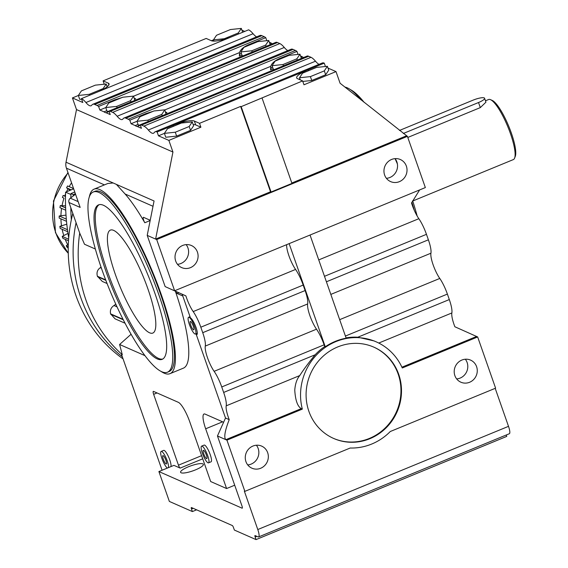<?xml version="1.0" encoding="UTF-8"?>
<svg xmlns="http://www.w3.org/2000/svg" width="568" height="568" viewBox="0 0 568 568"><rect width="100%" height="100%" fill="white"/><g stroke="black" fill="none" stroke-linecap="round" stroke-linejoin="round"><path stroke-width="0.85" d="M414.342 210.444A99.762 22.656 -112.4 0 0 411.85 202.329M397.387 163.939A99.762 22.656 -112.4 0 0 395.051 158.635M360.907 99.783A99.762 22.656 -112.4 0 0 347.268 87.834A99.762 22.656 -112.4 0 0 344.918 87.074M386.417 178.324A12.063 11.431 113.8 0 0 396.869 161.916A12.063 11.431 113.8 0 0 395.079 158.635M325.443 66.499L324.271 63.147L308.254 69.736A17.785 3.983 -19.3 0 0 296.659 77.901A17.785 3.983 -19.3 0 0 297.433 78.618L302.623 80.904L303.979 84.781L336.007 71.596L340.083 83.24L407.412 136.356L425.347 187.575L174.632 290.766L172.992 290.049M384.621 175.036A12.063 11.431 113.8 0 0 390.628 181.604A12.063 11.431 113.8 0 0 403.266 179.076A12.063 11.431 113.8 0 0 406.354 166.09A12.063 11.431 113.8 0 0 400.348 159.523A12.063 11.431 113.8 0 0 387.71 162.05A12.063 11.431 113.8 0 0 384.621 175.036M324.491 276.304L426.461 234.328A18.673 4.239 -112.4 0 0 418.843 218.701A16.238 3.685 67.6 0 1 412.219 205.105A16.238 3.685 67.6 0 1 411.523 202.996L419.638 189.925M426.461 234.328L428.386 239.81A18.673 4.239 -112.4 0 1 430.935 253.207A16.238 3.685 67.6 0 0 433.143 264.858A16.238 3.685 67.6 0 0 439.774 278.448A18.673 4.239 -112.4 0 1 447.392 294.082L449.309 299.563A18.673 4.239 -112.4 0 1 451.858 312.961A16.238 3.685 67.6 0 0 454.073 324.612A16.238 3.685 67.6 0 0 454.869 326.763L477.66 336.952L495.601 388.171L390.28 431.517A55.678 52.774 -66.2 0 1 350.2 448.017L244.879 491.363L244.339 491.128L257.787 529.539A9.28 2.109 67.6 0 1 258.61 536.93A9.28 2.109 67.6 0 1 258.071 536.881L255.089 535.567A1.853 0.419 -112.4 0 0 254.982 535.56A1.853 0.419 -112.4 0 0 255.146 537.037L256.04 539.6L234.371 530.058L233.469 527.495A1.853 0.419 -112.4 0 0 232.333 525.549L191.43 507.536A1.853 0.419 -112.4 0 0 191.317 507.529A1.853 0.419 -112.4 0 0 191.487 509.006L192.382 511.569L169.356 501.43L158.891 471.554L242.06 508.175A2.783 0.632 67.6 0 0 242.216 508.19A2.783 0.632 67.6 0 0 241.975 505.967L217.459 435.975L226.944 440.15L244.879 491.363M302.623 80.904L241.173 106.656L271.064 192.012L291.959 183.414L262.068 98.058M406.333 135.88L291.817 183.01M256.651 36.842A26.724 6.071 67.6 0 1 253.072 33.725A33.405 7.59 -112.4 0 0 248.592 29.827L232.582 36.416A17.785 3.983 -19.3 0 1 211.374 40.726L206.184 38.439L103.092 80.869L104.263 84.22M94.707 104.462L261.855 35.663A33.405 7.59 -112.4 0 0 259.903 35.5L92.754 104.299A33.405 7.59 67.6 0 1 94.707 104.462L97.05 105.492A33.405 7.59 67.6 0 1 98.605 106.464L114.622 99.869L121.9 97.582M261.855 35.663L264.198 36.693A33.405 7.59 -112.4 0 1 265.753 37.665L266.811 40.676M272.406 43.771A26.724 6.071 67.6 0 1 271.149 43.04L269.36 42.252M110.313 111.335L277.461 42.536A33.405 7.59 -112.4 0 0 276.133 42.238L108.992 111.037A33.405 7.59 67.6 0 1 110.313 111.335L112.656 112.365A33.405 7.59 67.6 0 1 117.136 116.262A26.724 6.071 -112.4 0 0 122.283 119.514A26.724 6.071 -112.4 0 0 123.029 118.854A33.405 7.59 67.6 0 1 123.959 118.037A33.405 7.59 67.6 0 1 125.911 118.201L128.261 119.237A33.405 7.59 67.6 0 1 129.816 120.203L145.827 113.614L153.104 111.328M277.461 42.536L279.804 43.566A33.405 7.59 -112.4 0 1 284.284 47.463A26.724 6.071 67.6 0 0 287.855 50.58M125.911 118.201L293.06 49.409A33.405 7.59 -112.4 0 0 291.107 49.238L123.959 118.037M293.06 49.409L295.403 50.438A33.405 7.59 -112.4 0 1 296.965 51.411L298.015 54.422M303.617 57.517A26.724 6.071 67.6 0 1 302.361 56.779L300.564 55.991M141.517 125.074L308.665 56.275A33.405 7.59 -112.4 0 0 307.345 55.976L140.197 124.775A33.405 7.59 67.6 0 1 141.517 125.074L143.86 126.103A33.405 7.59 67.6 0 1 148.34 130.001A26.724 6.071 -112.4 0 0 153.488 133.253A26.724 6.071 -112.4 0 0 154.233 132.6A33.405 7.59 67.6 0 1 155.171 131.783A33.405 7.59 67.6 0 1 157.123 131.946L308.254 69.736L308.587 70.695M308.665 56.275L311.008 57.311A33.405 7.59 -112.4 0 1 315.488 61.209A26.724 6.071 67.6 0 0 319.067 64.319M324.271 63.147A33.405 7.59 -112.4 0 0 322.312 62.984L155.171 131.783M336.007 71.596L327.992 68.068M244.744 31.41L241.932 30.175M213.902 41.109L213.461 39.866L216.514 35.273L230.445 29.543L241.315 28.4L238.262 32.987L224.332 38.716L213.461 39.866L211.395 40.733M104.427 184.891L66.42 168.156L80.166 207.419L68.991 202.499A3.713 3.522 -66.2 0 1 70.318 198.182L75.544 194.22M66.42 168.156A11.133 10.558 -66.2 0 1 66.023 162.214L113.174 182.974L107.87 183.471L94.054 189.165A99.762 22.656 -112.4 0 0 89.282 197.096M78.348 95.495L72.42 97.93L76.502 109.574L66.023 162.214M456.665 378.92A12.063 11.431 113.8 0 0 467.123 362.512A12.063 11.431 113.8 0 0 465.334 359.232M80.883 297.859A139.203 131.932 113.8 0 0 122.347 356.81A139.203 131.932 113.8 0 1 80.883 297.859A139.203 131.932 113.8 0 1 76.062 222.684A139.203 131.932 113.8 0 0 80.883 297.859M68.991 202.499L79.705 233.093A139.203 131.932 113.8 0 0 85.96 300.096A139.203 131.932 113.8 0 0 122.297 354.723L121.488 354.368L162.072 470.247M417.175 216.046A97.44 22.131 -112.4 0 0 412.652 200.76M364.18 102.382A97.44 22.131 -112.4 0 0 350.406 89.616M197.423 252.085A12.063 11.431 113.8 0 0 191.416 245.518A12.063 11.431 113.8 0 0 178.778 248.046A12.063 11.431 113.8 0 0 175.689 261.031A12.063 11.431 113.8 0 0 181.696 267.599A12.063 11.431 113.8 0 0 194.334 265.071A12.063 11.431 113.8 0 0 197.423 252.085M407.412 136.356L156.697 239.554L174.632 290.766M310.036 235.038L346.161 338.187A55.678 52.774 113.8 0 0 325.265 346.785L324.726 346.551A55.678 52.774 113.8 0 0 315.134 354.787C308.822 362.49 303.688 369.413 299.748 375.569C296.894 378.955 295.232 383.826 294.764 390.18C295.381 400.27 297.547 406.418 301.246 408.64L302.332 409.116A55.678 52.774 -66.2 0 1 319.571 351.954A55.678 52.774 -66.2 0 1 376.236 341.858L374.163 340.949L357.833 337.214A55.678 52.774 113.8 0 0 346.047 337.875M271.064 192.012L270.524 191.778L155.611 239.078L156.697 239.554M270.524 191.778L240.633 106.415L199.531 123.334L194.341 121.048A17.785 3.983 -19.3 0 0 173.133 125.35L173.474 126.309M240.633 106.415L241.173 106.656M299.911 78.867A17.785 3.983 -19.3 0 0 299.265 79.421M325.677 74.763L328.73 70.169L327.374 66.293L324.321 70.879L325.677 74.763L311.754 80.493L302.808 81.43M72.42 97.93L82.807 102.503L81.444 98.626A33.405 7.59 67.6 0 1 85.924 102.524A26.724 6.071 -112.4 0 0 91.079 105.769A26.724 6.071 -112.4 0 0 91.824 105.115A33.405 7.59 67.6 0 1 92.754 104.299M241.975 55.046L239.44 56.09L239.476 52.611C240.69 49.203 244.112 46.42 249.742 44.261L265.753 37.665M81.444 98.626L97.462 92.03A17.785 3.983 -19.3 0 0 109.056 83.865A17.785 3.983 -19.3 0 0 108.282 83.155L103.092 80.869M271.149 43.04L269.828 43.587M241.279 53.051A17.785 3.983 -19.3 0 0 239.376 55.934M270.574 69.644L273.187 68.792M301.033 57.325L302.361 56.779M272.484 66.79A17.785 3.983 -19.3 0 0 270.588 69.679M270.652 69.828L270.688 66.357C271.894 62.949 275.317 60.158 280.947 58L296.965 51.411M138.067 124.406L135.212 125.578A26.724 6.071 -112.4 0 0 137.286 126.486L140.353 125.223M165.629 112.109L166.921 112.528L165.92 112.94M109.148 111.484L106.074 112.748L110.227 114.58L108.992 111.037M105.776 107.565L99.847 110.007L104.008 111.839A26.724 6.071 -112.4 0 0 106.074 112.748M104.008 111.839L106.862 110.661M134.708 99.201L135.709 98.789A17.785 3.983 -19.3 0 0 134.545 98.725M134.417 98.371L135.709 98.789M107.806 86.23L106.819 85.789M79.705 233.093L84.504 244.254L95.381 249.04M150.165 220.54L144.797 222.748A99.762 22.656 -112.4 0 0 125.095 193.993L116.39 184.394L113.174 182.974M116.39 184.394L154.063 200.98L147.211 235.379L155.611 239.078L172.942 152.032L168.866 140.395L200.894 127.211L199.531 123.334M76.502 109.574L172.942 152.032M78.348 95.474L81.401 90.887L95.325 85.157L106.195 84.014L103.142 88.601L89.219 94.331L78.348 95.474L79.705 99.357L81.636 99.151M99.847 110.007L98.605 106.464M175.278 132.223L176.634 136.107L165.764 137.25L164.4 133.366L167.453 128.78L181.384 123.05L192.254 121.907L189.201 126.494L175.278 132.223L164.4 133.366L158.479 135.823L168.866 140.395M158.479 135.823L157.123 131.946M137.286 126.486L141.439 128.318L140.197 124.775M140.268 124.974L138.336 125.173L136.98 121.296L140.033 116.71L153.956 110.973L164.826 109.83L161.773 114.416L147.85 120.146L136.98 121.296L131.059 123.746L135.212 125.578M131.059 123.746L129.816 120.203M476.602 366.687A12.063 11.431 113.8 0 0 470.602 360.119A12.063 11.431 113.8 0 0 457.957 362.647A12.063 11.431 113.8 0 0 454.876 375.633A12.063 11.431 113.8 0 0 460.875 382.2A12.063 11.431 113.8 0 0 473.513 379.672A12.063 11.431 113.8 0 0 476.602 366.687M495.197 388.334L508.509 426.341A9.28 2.109 67.6 0 1 509.333 433.732L258.61 536.93M506.265 434.996L506.762 436.401L256.04 539.6M115.78 304.157L113.99 305.527C110.994 307.501 109.858 310.27 110.59 313.841L115.048 318.825L125.038 323.22M131.066 334.261L119.599 344.485L122.297 354.723M208.506 462.856L211.019 461.827A9.045 2.052 -112.4 0 0 210.217 454.62A9.045 2.052 -112.4 0 0 204.132 445.092L201.619 446.128A9.045 2.052 67.6 0 1 207.703 455.657A9.045 2.052 67.6 0 1 208.506 462.856A9.045 2.052 67.6 0 1 202.421 453.328A9.045 2.052 67.6 0 1 201.619 446.128M170.954 466.591A9.045 2.052 -112.4 0 0 169.768 459.917A9.045 2.052 -112.4 0 0 163.676 450.389L161.17 451.418A9.045 2.052 67.6 0 1 167.255 460.946A9.045 2.052 67.6 0 1 168.447 467.62M202.719 458.823L180.162 468.103L173.936 465.362L158.891 471.554M180.162 468.103A2.783 0.632 67.6 0 1 178.458 465.185L153.644 394.341A3.713 0.845 67.6 0 1 153.317 391.38A3.713 0.845 67.6 0 1 153.53 391.402L178.352 402.329A18.559 4.217 67.6 0 1 189.748 421.79L210.678 481.536L226.589 488.544L205.666 428.797A18.559 4.217 67.6 0 1 204.019 414.015A18.559 4.217 67.6 0 1 205.105 414.107L223.607 422.258M182.775 295.978L177.095 293.478A3.713 0.845 67.6 0 1 175.505 291.242M161.021 371.394A99.762 22.656 -112.4 0 0 164.159 373.176A99.762 22.656 -112.4 0 0 169.995 373.666L183.365 368.163A99.762 22.656 -112.4 0 0 175.363 291.185M119.599 344.485L144.918 355.632M196.62 509.823L192.382 511.569M147.211 235.379L165.146 286.591L185.871 295.871A16.238 3.685 -112.4 0 0 186.574 297.98A16.238 3.685 -112.4 0 0 193.198 311.576A18.673 4.239 67.6 0 1 200.816 327.204L303.191 285.065A18.673 4.239 -112.4 0 0 295.573 269.438A16.238 3.685 67.6 0 1 288.949 255.841A16.238 3.685 67.6 0 1 286.67 244.652M177.479 264.319A12.063 11.431 113.8 0 0 187.937 247.911A12.063 11.431 113.8 0 0 186.148 244.63M376.236 341.858A55.678 52.774 -66.2 0 1 402.272 367.986L477.66 336.952M289.14 243.636L325.265 346.785M324.726 346.551L324.122 344.819A18.673 4.239 -112.4 0 0 316.504 329.191A16.238 3.685 67.6 0 1 309.872 315.595A16.238 3.685 67.6 0 1 307.657 303.944A18.673 4.239 -112.4 0 0 305.115 290.546L303.191 285.065M200.894 127.211L195.704 124.924A17.785 3.983 -19.3 0 0 193.177 124.541M324.321 70.879L310.391 76.609L299.521 77.759L300.259 79.861M299.521 77.759L302.574 73.165L316.497 67.436L327.374 66.293M310.391 76.609L311.754 80.493M265.682 45.064L251.759 50.793L240.889 51.937L243.942 47.35L257.865 41.62L268.735 40.477L265.682 45.064L266.136 46.356M251.759 50.793L252.178 51.979M240.889 51.937L242.245 55.82L243.033 55.735M268.735 40.477L270.098 44.354L269.757 44.865M272.093 65.682L275.146 61.095L289.076 55.359L299.947 54.216L296.894 58.802L282.971 64.539L272.093 65.682L273.456 69.559L274.238 69.481M299.947 54.216L301.303 58.099L300.969 58.603M241.315 28.4L242.664 32.262M238.262 32.987L238.595 33.945M224.332 38.716L224.509 39.227M296.894 58.802L297.341 60.094M282.971 64.539L283.382 65.725M165.97 114.04L164.826 109.83M166.921 112.528A17.785 3.983 -19.3 0 0 165.749 112.464M134.758 100.302L133.622 96.091L130.569 100.678L130.988 101.885M130.569 100.678L116.639 106.408L105.769 107.551L107.132 111.434L109.056 111.229M169.995 373.666A99.762 22.656 -112.4 0 0 157.229 283.531A99.762 22.656 -112.4 0 0 99.89 189.648A99.762 22.656 -112.4 0 0 94.054 189.165M101.054 267.123L100.28 267.705C97.362 269.786 96.404 272.64 97.412 276.254L102.297 281.423L107.075 283.524M165.146 286.591L182.172 294.238L190.465 317.924A9.045 2.052 67.6 0 1 196.017 327.409A9.045 2.052 67.6 0 1 196.819 334.616A9.045 2.052 67.6 0 1 196.294 334.573L225.51 418.012L217.459 435.975M106.195 84.014L107.167 86.783M103.142 88.601L103.369 89.24M89.219 94.331L89.552 95.289M176.634 136.107L190.557 130.37L193.61 125.784L192.254 121.907M267.67 452.689A12.063 11.431 113.8 0 0 261.663 446.114A12.063 11.431 113.8 0 0 249.025 448.649A12.063 11.431 113.8 0 0 245.937 461.628A12.063 11.431 113.8 0 0 251.944 468.202A12.063 11.431 113.8 0 0 264.581 465.668A12.063 11.431 113.8 0 0 267.67 452.689M398.715 374.333A49.877 47.272 113.8 0 0 373.9 347.169A49.877 47.272 113.8 0 0 321.637 357.627A49.877 47.272 113.8 0 0 308.878 411.31A49.877 47.272 113.8 0 0 333.693 438.468A49.877 47.272 113.8 0 0 385.956 428.009A49.877 47.272 113.8 0 0 398.715 374.333M302.332 409.116L226.944 440.15M247.726 464.915A12.063 11.431 113.8 0 0 258.184 448.514A12.063 11.431 113.8 0 0 256.395 445.227M197.167 334.211L196.294 334.573M188.455 466.768A12.063 2.705 160.7 0 1 203.358 464.333A12.063 2.705 160.7 0 1 195.499 469.871A12.063 2.705 160.7 0 1 180.588 472.306A12.063 2.705 160.7 0 1 188.455 466.768M234.705 485.207L226.589 488.544M167.411 468.046A9.045 2.052 67.6 0 1 161.972 458.625A9.045 2.052 67.6 0 1 161.17 451.418M189.385 324.491A9.045 2.052 67.6 0 1 188.583 317.285A9.045 2.052 67.6 0 1 194.668 326.813A9.045 2.052 67.6 0 1 195.47 334.019A9.045 2.052 67.6 0 1 189.385 324.491M182.172 294.238L185.871 295.871M200.816 327.204L202.733 332.685A18.673 4.239 67.6 0 1 205.282 346.082A16.238 3.685 -112.4 0 0 207.498 357.733A16.238 3.685 -112.4 0 0 214.122 371.33A18.673 4.239 67.6 0 1 221.74 386.957L223.657 392.438A18.673 4.239 67.6 0 1 226.206 405.836A16.238 3.685 -112.4 0 0 228.421 417.487A16.238 3.685 -112.4 0 0 229.216 419.645C224.843 430.942 223.721 437.616 225.858 439.675L301.246 408.64M225.51 418.012L229.216 419.645M147.85 120.146L148.305 121.438M161.773 114.416L162.199 115.623M116.639 106.408L117.093 107.7M105.769 107.551L108.822 102.964L122.752 97.234L133.622 96.091M167.439 372.21L169.108 371.522A97.44 22.131 -112.4 0 0 156.64 283.482A97.44 22.131 -112.4 0 0 100.635 191.785A97.44 22.131 -112.4 0 0 94.934 191.309L93.266 191.998A97.44 22.131 -112.4 0 0 105.733 280.038A97.44 22.131 -112.4 0 0 161.738 371.728A97.44 22.131 -112.4 0 0 167.439 372.21A97.44 22.131 -112.4 0 0 154.972 284.163A97.44 22.131 -112.4 0 0 98.967 192.474A97.44 22.131 -112.4 0 0 93.266 191.998M144.797 222.748A3.713 0.845 67.6 0 1 143.363 217.338A3.713 0.845 67.6 0 1 143.583 217.352L150.222 220.277M189.201 126.494L190.557 130.37M333.423 438.347A49.877 47.272 113.8 0 0 385.523 427.661A49.877 47.272 113.8 0 0 398.175 374.092A49.877 47.272 113.8 0 0 373.623 347.048M203.742 453.91A4.523 1.029 67.6 0 1 203.344 450.31A4.523 1.029 67.6 0 1 206.383 455.075A4.523 1.029 67.6 0 1 206.787 458.674A4.523 1.029 67.6 0 1 203.742 453.91M163.293 459.207A4.523 1.029 67.6 0 1 162.895 455.6A4.523 1.029 67.6 0 1 165.934 460.364A4.523 1.029 67.6 0 1 166.339 463.971A4.523 1.029 67.6 0 1 163.293 459.207M190.706 325.074A4.523 1.029 67.6 0 1 190.301 321.467A4.523 1.029 67.6 0 1 193.347 326.231A4.523 1.029 67.6 0 1 193.745 329.838A4.523 1.029 67.6 0 1 190.706 325.074M147.857 288.743A55.678 12.645 67.6 0 1 152.799 333.075A55.678 12.645 67.6 0 1 115.354 274.429A55.678 12.645 67.6 0 1 110.412 230.097A55.678 12.645 67.6 0 1 147.857 288.743A55.678 12.645 -112.4 0 0 110.412 230.097A55.678 12.645 -112.4 0 0 115.354 274.429A55.678 12.645 -112.4 0 0 152.799 333.075A55.678 12.645 -112.4 0 0 147.857 288.743M157.258 358.926A83.517 18.971 -112.4 0 0 162.143 359.338A83.517 18.971 -112.4 0 0 151.457 283.872A83.517 18.971 -112.4 0 0 103.447 205.275A83.517 18.971 -112.4 0 0 98.562 204.87A83.517 18.971 -112.4 0 0 109.248 280.329A83.517 18.971 -112.4 0 0 157.258 358.926M99.208 204.657A83.517 18.971 -112.4 0 0 111.037 281.203A83.517 18.971 -112.4 0 0 158.507 358.408A83.517 18.971 -112.4 0 0 162.746 359.026M62.132 229.273A58.511 55.458 113.8 0 0 63.801 235.557L67.99 233.405M60.932 218.865A58.511 55.458 113.8 0 0 61.522 225.823L66.804 224.182M61.571 208.392A58.511 55.458 113.8 0 0 60.932 215.762L66.002 215.13M63.999 198.175L62.423 197.472L63.999 198.175A58.511 55.458 113.8 0 0 62.04 205.673L65.561 205.879M70.148 190.28L67.983 188.789A58.511 55.458 113.8 0 0 66.513 191.778M65.54 194.015A58.511 55.458 113.8 0 0 64.809 195.868L65.505 196.038M71.561 182.839A58.511 55.458 113.8 0 0 69.175 186.638M65.185 239.341A58.511 55.458 113.8 0 0 67.684 244.666L68.33 244.183M65.625 207.916L60.307 205.573L62.04 205.673M67.464 229.706L59.839 226.348A60.322 57.169 113.8 0 0 60.187 228.421L67.748 231.751M59.839 226.348L61.522 225.823M68.607 239.185L62.217 236.373L63.801 235.557M73.563 188.569L67.592 185.942A60.322 57.169 113.8 0 0 66.562 187.809L71.199 189.847M66.307 219.106L59.2 215.975L60.932 215.762M59.2 215.975A60.322 57.169 113.8 0 0 59.186 218.091L66.513 221.321M60.307 205.573A60.322 57.169 113.8 0 0 59.938 207.675L65.725 210.217M62.217 236.373A60.322 57.169 113.8 0 0 62.906 238.34L68.494 240.804M68.259 246.633L66.25 245.752A60.322 57.169 113.8 0 0 67.265 247.549L68.238 247.975M66.25 245.752L67.684 244.666M67.983 188.789L66.562 187.809M65.498 196.5L63.133 195.463A60.322 57.169 113.8 0 0 62.423 197.472M63.133 195.463L64.809 195.868M72.825 213.447A139.203 131.932 113.8 0 0 76.005 295.715A139.203 131.932 113.8 0 0 123.078 358.898M75.367 193.702L73.258 194.568A229.018 217.054 113.8 0 0 73.201 195.995M74.77 192.005L70.979 193.567L73.258 194.568M70.979 193.567A229.018 217.054 113.8 0 0 70.837 197.792M70.801 207.668A229.018 217.054 113.8 0 0 71.334 219.837M70.936 194.512L65.59 192.154A225.304 213.532 113.8 0 0 68.707 237.886M73.662 188.839L65.59 192.154M412.73 201.001L513.365 159.58A32.483 7.377 -112.4 0 0 514.615 158.096A32.483 7.377 -112.4 0 0 510.483 133.721A32.483 7.377 -112.4 0 0 490.567 99.684A32.483 7.377 -112.4 0 0 488.636 99.507L485.47 100.813M407.803 137.456L480.308 107.608L485.945 102.169L484.582 98.264A9.28 2.08 -19.3 0 0 473.108 100.138L399.489 130.441M514.615 158.096L515.283 156.356A31.091 7.057 -112.4 0 0 511.328 133.026A31.091 7.057 -112.4 0 0 492.271 100.444L490.567 99.684M403.315 133.48L478.533 102.524A9.28 2.08 -19.3 0 0 484.582 98.264M378.75 343.051L451.858 312.961M357.833 337.214L449.309 299.563M476.58 336.476L401.917 367.205M330.832 294.409L430.935 253.207M326.408 281.785L428.386 239.81M345.415 336.057L447.392 294.082M318.74 259.903L418.843 218.701M339.671 319.656L439.774 278.448M112.656 112.365L279.804 43.566M117.136 116.262L284.284 47.463M133.65 96.169L239.476 52.611M97.05 105.492L264.198 36.693M85.924 102.524L253.072 33.725M97.462 92.03L232.582 36.416M148.34 130.001L315.488 61.209M143.86 126.103L311.008 57.311M249.956 44.879L249.742 44.261M281.167 58.618L280.947 58M164.855 109.915L270.688 66.357M128.261 119.237L295.403 50.438M70.318 198.182L78.143 201.626M108.9 84.909L108.282 83.155M195.704 124.924L194.341 121.048M114.835 100.493L114.622 99.869M146.047 114.232L145.827 113.614M153.005 206.283L125.095 193.993M256.842 536.341L255.146 537.037M193.177 508.31L191.487 509.006M508.509 426.341L257.787 529.539M110.59 313.841L123.043 319.33M110.717 314.26L123.27 319.784M113.99 305.527L117.015 306.862M178.856 292.754L177.095 293.478M222.613 421.818L205.666 428.797M201.612 455.657L178.458 465.185M157.038 392.942L153.644 394.341M223.657 392.438L315.134 354.787M226.206 405.836L299.748 375.569M221.74 386.957L324.122 344.819M193.198 311.576L295.573 269.438M205.282 346.082L307.657 303.944M202.733 332.685L305.115 290.546M214.122 371.33L316.504 329.191M100.28 267.705L101.431 268.21M97.412 276.254L105.676 279.889M97.575 276.68L105.84 280.322M68.096 172.949A58.511 55.458 113.8 0 0 55.87 233.029A58.511 55.458 113.8 0 0 68.274 253.236M478.533 102.524L480.308 107.608M188.583 317.285L190.031 316.688M195.47 334.019L197.309 333.26M68.274 253.335L55.465 232.66L53.456 201.001L67.933 172.48"/></g></svg>
